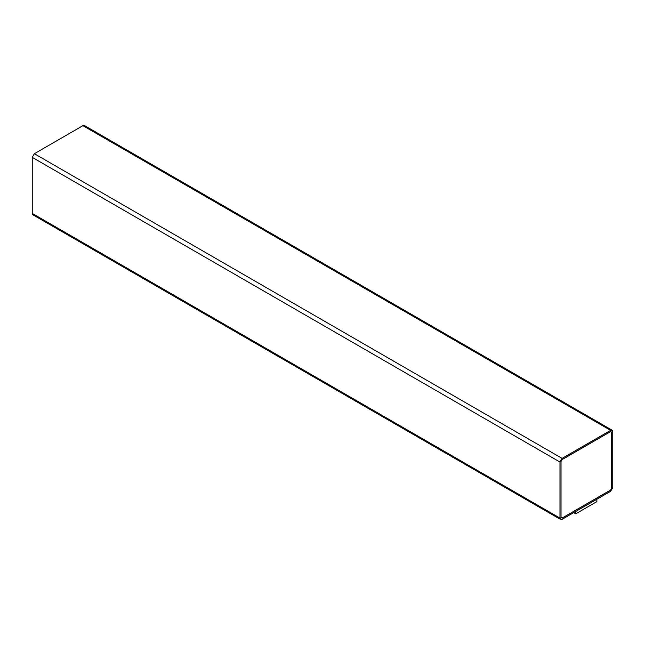 <?xml version="1.0" encoding="UTF-8"?>
<svg xmlns="http://www.w3.org/2000/svg" width="645" height="645" viewBox="0 0 645 645"><rect width="100%" height="100%" fill="white"/><g stroke="black" fill="none" stroke-linecap="round" stroke-linejoin="round"><path stroke-width="0.97" d="M610.638 491.297L562.085 519.322L560.594 519.475L559.981 518.104L559.981 462.046L562.085 458.385L610.638 430.36L612.129 430.207L612.75 431.578L612.75 487.636L610.638 491.297L612.75 487.636L612.75 431.578C612.613 430.183 611.912 429.78 610.638 430.36L82.915 125.678L610.638 430.36L562.085 458.385L34.362 153.703L562.085 458.385L559.981 462.046L32.25 157.364L559.981 462.046L559.981 518.104L32.25 213.422L559.981 518.104C560.11 519.499 560.811 519.902 562.085 519.322L610.638 491.297M612.129 430.207L84.406 125.525L82.915 125.678L34.362 153.703L32.25 157.364L32.25 213.422L32.871 214.793L560.594 519.475M610.589 431.545L611.694 432.182L610.638 431.578L562.085 459.603L561.029 461.433L561.029 517.5L562.085 518.104L610.638 490.071L611.694 488.249L611.694 432.182L610.638 431.578L611.694 432.182L611.694 488.249L610.638 490.071L562.085 518.104L560.981 517.467L562.037 518.072L610.589 490.047L611.645 488.217L611.645 432.158L610.589 431.545M561.029 517.5L562.085 518.104L561.029 517.5L561.029 461.433L562.085 459.603L610.638 431.578M34.362 214.64C33.089 215.22 32.387 214.817 32.25 213.422L32.25 157.364L34.362 153.703L82.915 125.678C84.189 125.098 84.89 125.501 85.019 126.896M611.694 432.182L611.694 488.249L610.638 490.071L562.085 518.104M596.867 499.182L596.867 501.625L596.867 499.182M575.759 511.372L575.759 513.807L596.867 501.625L575.759 513.807L575.759 511.372M573.695 512.622L575.759 513.807L573.695 512.622"/></g></svg>
